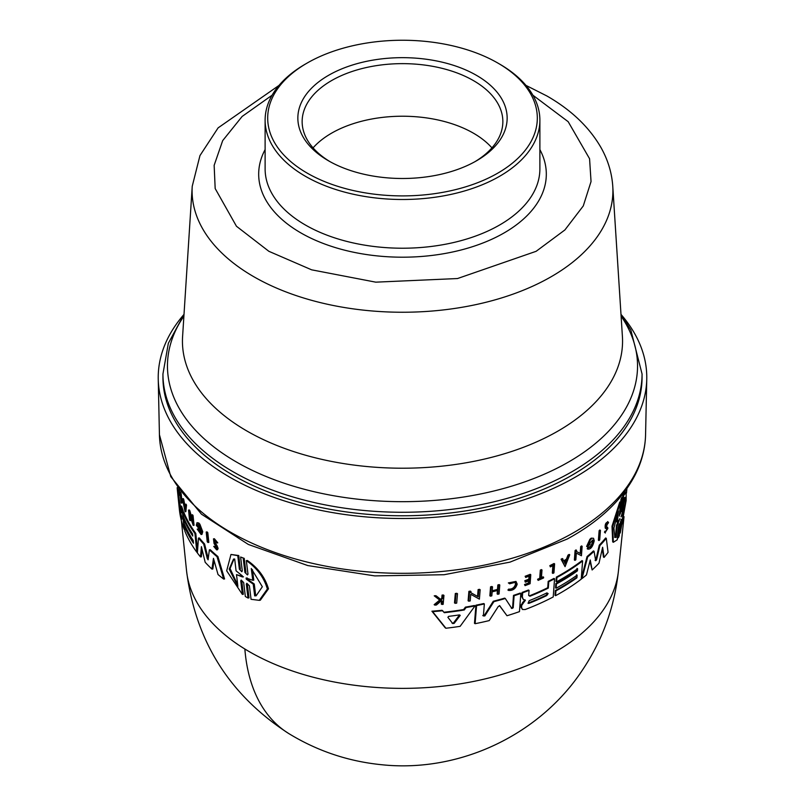 <?xml version="1.0" encoding="UTF-8"?>
<svg xmlns="http://www.w3.org/2000/svg" width="805" height="805" viewBox="0 0 805 805"><rect width="100%" height="100%" fill="white"/><g stroke="black" fill="none" stroke-linecap="round" stroke-linejoin="round"><path stroke-width="1.21" d="M244.861 649.011A217.088 129.162 121.6 0 0 288.864 733.617C317.492 751.085 348.495 761.46 381.882 764.75C459.252 772.881 539.139 735.287 582.176 670.474C602.492 640.267 614.577 607.071 618.441 570.886L618.441 570.896A216.324 124.896 180 0 1 479.307 680.235A216.324 124.896 180 0 1 249.54 651.788A216.324 124.896 180 0 1 244.861 649.011A216.324 124.896 180 0 1 186.559 570.896L181.377 520.573M621.661 499.724L620.494 513.157L619.8 512.725L620.967 499.301L621.913 497.238L622.607 497.661L621.661 499.724L620.967 499.301M622.889 495.246L623.593 495.679L622.436 508.72L621.722 508.277L622.889 495.246L625.415 491.875L626.149 492.328L626.149 500.469L620.263 532.98L621.078 519.728M620.263 532.98L619.548 532.538L620.524 521.751M621.38 519.326L620.444 522.324L619.256 535.748L618.341 537.831L617.636 537.398L618.703 525.263M619.437 523.773L618.391 526.722L617.264 539.783L613.35 542.288L612.686 541.876L612.011 526.229L619.8 501.998L620.484 502.411L619.367 515.472L620.494 513.157M455.187 603.327L454.503 602.905L455.308 593.506A226.296 130.652 0 0 0 456.817 593.295L457.492 593.708L456.697 603.116A226.145 130.561 180 0 1 455.187 603.327L455.982 593.929A227.161 131.155 0 0 0 457.492 593.708M599.011 540.537L598.397 540.165L599.121 530.716A226.346 130.682 0 0 0 599.826 530.002L600.439 530.384L599.715 539.823A226.195 130.591 180 0 1 599.011 540.537L599.735 531.099L599.121 530.716M550.358 566.891L549.835 565.633A226.296 130.652 0 0 0 554.021 563.5L554.615 563.862L553.951 572.868A226.195 130.591 180 0 1 552.914 573.402L553.508 565.291A227.07 131.094 0 0 1 550.358 566.891L549.835 565.633M552.914 573.402L552.321 573.039L552.924 564.929M538.132 580.385L537.589 579.258A225.41 130.138 0 0 0 539.712 578.332L540.316 570.091A226.296 130.652 0 0 0 541.403 569.608L541.996 569.97L541.393 578.211A226.275 130.641 0 0 0 543.627 577.195L543.566 577.95A226.195 130.591 180 0 1 538.132 580.385L538.183 579.62A226.275 130.641 0 0 0 540.306 578.694L540.91 570.453A227.161 131.155 0 0 0 541.996 569.97M541.443 577.557A225.41 130.138 0 0 0 543.033 576.833L543.627 577.195M508.951 583.283L509.575 583.806L508.951 583.283L515.975 581.421L517.182 584.098C515.794 588.656 512.906 590.769 508.539 590.427L507.925 590.045L508.629 589.109C512.111 589.371 514.415 587.7 515.522 584.078L515.12 582.468M508.347 582.911L515.975 581.421M440.506 599.343L441.764 598.266L442.046 595.106A226.296 130.652 0 0 0 443.253 594.976L443.958 595.408L443.163 604.334A226.195 130.591 180 0 1 441.965 604.454L442.267 601.013A226.567 130.812 180 0 1 440.979 601.144L436.431 604.988A226.195 130.591 180 0 1 434.861 605.119L440.395 600.48L434.952 596.264A227.161 131.155 0 0 0 436.562 596.133L441.21 599.785L442.468 598.699L441.764 598.266M441.965 604.454L441.251 604.022L441.563 600.58M434.861 605.119L434.147 604.676L439.681 600.047L434.227 595.821A226.296 130.652 0 0 0 435.837 595.69L436.562 596.133M607.926 522.133C605.722 522.435 604.837 524.458 605.259 528.181L605.893 528.563C605.461 524.84 606.356 522.827 608.56 522.525L607.966 523.552L607.453 523.23M605.652 526.923L607.614 527.315L607.866 528.483L605.068 532.568L605.702 531.471L605.068 531.079L604.444 532.175L605.32 533.031L604.444 532.175M525.142 576.259L525.746 576.632A227.161 131.155 0 0 0 530.787 574.7L530.193 574.327A226.296 130.652 0 0 1 525.142 576.259L525.685 577.427A227.08 131.104 180 0 0 529.68 575.907L529.408 579.56A226.688 130.873 180 0 1 525.413 581.079L525.333 582.186L524.81 580.717A225.823 130.38 0 0 0 528.815 579.187L529.086 575.535M525.333 582.186A226.567 130.802 0 0 0 529.328 580.667L529.127 583.343A226.275 130.641 180 0 1 525.132 584.863L525.071 585.627L524.528 584.5A225.41 130.138 0 0 0 528.523 582.981L528.724 580.294M490.557 586.815L491.191 587.207A227.161 131.155 0 0 0 492.529 586.875L491.895 586.493A226.296 130.652 0 0 1 490.557 586.815L489.853 595.791L490.476 596.183A226.195 130.591 180 0 0 491.825 595.851L492.137 591.846A226.628 130.843 180 0 0 498.084 590.317L497.772 594.311L497.148 593.929L497.46 589.934M492.217 590.769A225.823 130.38 0 0 0 497.5 589.401L497.852 584.953A226.296 130.652 0 0 0 499.15 584.601L499.774 584.983L499.08 593.959A226.195 130.591 0 0 1 497.772 594.311M563.782 560.763A226.004 130.48 0 0 0 566.398 559.193L567.998 555.128A226.346 130.682 0 0 0 569.145 554.414L569.739 554.776L565.06 566.67L561.085 559.223A226.346 130.682 0 0 0 562.293 558.529L564.043 561.316A226.869 130.984 0 0 0 566.992 559.556L568.582 555.49A227.211 131.175 0 0 0 569.739 554.776M575.082 550.54A226.346 130.682 0 0 0 575.957 549.936L576.551 550.298A227.211 131.175 180 0 1 575.676 550.902L575.082 550.54L574.378 559.998L574.971 560.361L575.676 550.902M575.867 551.163L580.184 553.407L580.697 546.555A226.346 130.682 0 0 0 581.552 545.931L582.146 546.293L581.441 555.752L576.35 553.105L575.857 559.757A226.195 130.591 180 0 1 574.971 560.361M470.231 592.339L477.566 596.435L478.11 589.602A226.296 130.652 0 0 0 479.518 589.32L480.162 589.713L479.398 599.141L470.754 594.301L470.211 600.933A226.145 130.561 180 0 1 468.772 601.184L469.546 591.766A227.161 131.155 -0 0 0 470.985 591.514L470.885 592.742L477.566 596.435M468.772 601.184L468.108 600.782L468.892 591.363A226.296 130.652 0 0 0 470.331 591.112L470.985 591.514M588.908 543.627A225.943 130.45 0 0 0 589.502 543.123L590.035 544.442A226.708 130.883 180 0 1 587.227 546.776L586.624 546.404L589.874 539.29A226.346 130.682 0 0 0 591.192 538.153L593.527 538.273L594.231 540.739C592.812 546.696 590.669 549.493 587.791 549.121L587.187 548.748L588.113 547.128C590.095 547.38 591.584 545.438 592.581 541.312M445.225 627.809L431.913 611.206A224.635 129.696 0 0 0 442.066 610.291L444.31 612.696A225.269 130.058 0 0 0 464.284 609.969L466.055 607.544A225.501 130.189 0 0 0 475.02 605.903L460.128 626.34A223.549 129.062 0 0 1 445.92 628.242L445.225 627.809M443.947 612.233A224.404 129.555 0 0 0 463.62 609.556L465.401 607.131A224.635 129.696 0 0 0 474.376 605.501L475.02 605.903M576.33 577.447L576.923 577.819L577.125 575.142A224.343 129.525 180 0 1 556.134 588.213L555.541 587.851L555.863 583.575A223.941 129.293 0 0 0 576.843 570.504L577.437 570.866L577.598 568.733A225.038 129.927 180 0 1 556.607 581.794L556.014 581.431L556.336 577.135A224.635 129.696 0 0 0 582.005 560.602L582.599 560.974L581.24 579.147A223.549 129.062 180 0 1 555.581 595.69L554.997 595.328L555.349 590.518A223.196 128.86 0 0 0 576.33 577.447L576.521 574.78M576.843 570.504L577.004 568.37M523.3 599.453L521.741 596.646L522.063 592.43A224.635 129.696 0 0 0 528.462 590.015L529.056 590.377A225.501 130.189 180 0 1 522.656 592.792L522.344 597.008L523.3 599.453L525.383 600.228L521.7 605.37L521.549 607.433L522.465 609.496L525.162 609.536A223.549 129.062 180 0 0 553.226 596.948L554.565 578.765L553.981 578.403A224.635 129.696 0 0 1 548.185 581.351L548.779 581.713A225.501 130.189 0 0 0 554.565 578.765M547.722 587.731L548.306 588.093A224.816 129.796 0 0 1 529.952 596.223L529.358 595.851A223.951 129.293 0 0 0 547.722 587.731L548.185 581.351M522.465 609.496L520.946 607.071L521.107 604.998L524.779 599.856M595.076 560.361L595.931 559.505L599.262 545.196A224.635 129.696 0 0 0 605.662 537.961L606.296 538.354L608.067 552.341A223.549 129.062 180 0 1 604.072 557.432L602.633 547.249L598.99 563.188A223.549 129.062 180 0 1 592.138 569.97L590.256 559.978L586.432 574.981A223.549 129.062 180 0 1 582.015 578.554L587.68 556.919A225.501 130.189 0 0 0 594.08 551.304L595.69 560.733L596.555 559.888L599.886 545.579A225.501 130.189 0 0 0 606.296 538.354M604.072 557.432L603.448 557.04L602.281 548.779M592.138 569.97L589.954 561.186M582.015 578.554L581.411 578.181L587.076 556.547A224.635 129.696 0 0 0 593.466 550.922L594.08 551.304M511.256 608.137L512.594 607.433L513.499 595.378A224.635 129.696 0 0 0 520.231 593.084L520.835 593.456L519.467 611.629A223.549 129.062 180 0 1 506.989 615.734L499.724 605.773M506.989 615.734L499.452 605.602M499.925 605.853L498.305 606.467L489.219 620.595A223.549 129.062 180 0 1 475.111 623.704L474.467 623.301L475.936 605.199A224.635 129.696 0 0 0 483.714 603.549L484.348 603.941L483.392 615.956L484.841 615.906L493.908 601.637A225.501 130.189 0 0 0 505.299 598.507L511.859 608.51L513.198 607.805L514.113 595.75A225.501 130.189 0 0 0 520.835 593.456M482.759 615.563L484.208 615.523L493.284 601.255A224.635 129.696 0 0 0 504.685 598.125L505.299 598.507M244.237 558.378L240.625 557.01L244.237 558.378L245.917 572.305L244.921 572.436L247.477 574.931L247.98 574.126L246.33 560.602C256.966 568.018 263.99 577.477 267.371 588.988L259.28 600.339L251.059 599.302L249.399 585.778L246.813 583.283L246.33 584.088L248.01 598.014L245.344 596.515L243.674 582.589L241.208 580.063L240.755 580.868L242.355 594.402L226.678 570.795L230.985 554.454L237.777 555.681L239.377 569.205L240.353 569.075L238.753 555.541L237.777 555.681M246.33 560.602L247.336 560.461C258.013 567.867 265.056 577.326 268.468 588.837L260.327 600.198L259.28 600.339M247.326 583.947L249.017 597.874L248.01 598.014M524.83 599.795L525.383 600.228M587.187 548.748L587.791 549.121L588.717 547.501L588.113 547.128M590.105 543.496A226.809 130.943 0 0 1 588.505 544.844L592.701 539.974L593.194 541.685C592.188 545.81 590.699 547.752 588.717 547.501L588.847 547.601M607.262 529.147L607.01 528.472L605.833 531.692M509.575 583.806L515.16 582.327L516.126 584.45C515.019 588.073 512.725 589.753 509.243 589.481L508.629 589.109M197.748 528.966L200.445 532.699L200.978 530.847L197.597 524.488L197.094 525.444L197.96 525.323A225.943 130.45 0 0 0 199.177 526.792L199.278 527.778L198.412 527.889A226.708 130.883 180 0 1 196.319 525.323L196.994 522.676L198.845 523.009A226.346 130.682 0 0 0 199.892 524.236L202.739 531.723L201.954 534.379L201.089 534.5L197.215 529.127L198.614 528.845L200.556 532.246M199.892 524.236L199.026 524.357L201.874 531.843L201.089 534.5M213.486 538.857L216.877 542.952L217.783 542.832L214.382 538.736L213.486 538.857L214.05 543.506L215.77 546.253L216.052 548.527M217.068 545.75L216.173 545.871L214.361 542.962L215.257 542.842L217.068 545.75L218.095 548.416L217.531 549.745L216.636 549.875L213.728 546.364L215.338 546.484L213.728 546.364M216.173 545.871L217.189 548.537L216.636 549.875M620.997 314.403A244.277 141.036 180 0 1 646.757 379.205A244.277 141.036 180 0 1 575.233 477.194A244.277 141.036 180 0 1 310.418 508.096A244.277 141.036 180 0 1 158.243 379.205A244.277 141.036 180 0 1 184.003 314.403M546.907 592.893L548.114 593.597L546.716 595.569A224.062 129.364 180 0 1 529.046 603.317L528.05 603.317L529.247 600.651A224.354 129.525 0 0 0 546.907 592.893L548.114 593.597M459.444 614.899L460.078 615.614L454.171 623.362L452.732 623.563L447.882 617.274L448.687 616.358A224.806 129.796 0 0 0 459.444 614.899L460.198 615.342M624.368 497.882C625.535 496.313 625.847 498.386 625.304 504.101L621.973 524.216L623 512.916L621.078 516.82L623.342 509.183L624.368 497.882L625.143 497.49M622.587 517.454L624.69 497.571M619.85 518.672L617.123 525.977L616.157 537.368L614.879 537.448L613.913 528.07L618.401 510.934L617.435 522.324L620.001 518.792M181.598 516.408L181.88 519.165A224.062 129.364 180 0 1 179.092 506.456L178.811 503.699A224.354 129.525 0 0 0 181.598 516.408M251.281 568.531L262.339 586.744L256.131 595.791L254.692 595.881L253.223 584.148L246.239 579.127L246.099 578.01L252.75 580.274L251.281 568.531M242.375 575.897L242.506 576.994L236.509 574.609L237.888 586.402L229.194 569.095L233.52 559.083L234.698 559.022L236.066 570.826L242.375 575.897M234.003 559.032L230.059 568.551L237.717 584.913M243.492 576.863L236.509 574.609M642.058 377.475A239.558 138.309 180 0 1 494.169 505.248A239.558 138.309 180 0 1 233.108 475.262A239.558 138.309 180 0 1 162.942 377.475L162.942 373.963A239.558 138.309 180 0 0 233.108 471.76A239.558 138.309 180 0 0 494.169 501.746A239.558 138.309 180 0 0 642.058 373.963L642.058 377.475M499.643 64.098L497.822 63.042L499.643 64.098A137.383 79.313 180 0 1 539.883 120.176A137.383 79.313 180 0 1 455.077 193.462A137.383 79.313 180 0 1 305.357 176.265A137.383 79.313 180 0 1 265.117 120.176A137.383 79.313 180 0 1 305.357 64.098L307.178 63.042A134.807 77.823 180 0 1 497.822 63.042L497.822 63.042A134.807 77.823 180 0 1 497.822 173.115A134.807 77.823 180 0 1 307.178 173.105A134.807 77.823 180 0 1 307.178 63.042M476.5 75.358A104.65 60.415 0 0 0 328.5 75.358A104.65 60.415 0 0 0 328.5 160.799L328.5 160.799A104.65 60.415 0 0 0 476.5 160.799A104.65 60.415 0 0 0 476.5 75.358M474.95 161.674A100.353 57.94 0 0 0 502.853 121.585A100.353 57.94 0 0 0 473.461 80.611A100.353 57.94 0 0 0 364.091 68.053A100.353 57.94 0 0 0 302.147 121.585A100.353 57.94 0 0 0 330.05 161.674M491.925 147.868A100.353 57.94 0 0 0 473.461 133.197A100.353 57.94 0 0 0 313.075 147.868M240.755 580.868L241.731 580.737L243.331 594.271L242.355 594.402M230.985 554.454L238.753 555.541M202.025 549.241L201.371 556.819L200.515 556.929A223.549 129.062 180 0 1 197.376 552.934L198.473 538.072L199.328 537.961A224.635 129.696 0 0 0 204.571 543.959L208.274 558.851M208.062 559.817L209.381 549.845L210.256 549.724A224.635 129.696 0 0 0 217.914 556.547L224.575 578.946L223.659 579.067A223.549 129.062 180 0 1 218.024 574.529L213.476 558.358L211.936 569.105A223.549 129.062 180 0 1 205.184 562.293L201.411 546.645L200.515 556.929M214.05 560.411L212.812 568.984L211.936 569.105M178.76 495.065L179.243 499.452A223.951 129.293 0 0 0 180.924 508.086M179.243 499.452L178.388 499.563A224.816 129.796 0 0 0 181.407 512.805L180.733 506.224L181.578 506.114A224.635 129.696 0 0 0 183.107 510.481L183.299 512.362M183.852 517.856L183.973 518.994M184.526 524.478L184.697 526.158M197.426 552.18L196.863 552.26A223.549 129.062 180 0 1 184.878 531.159L184.375 526.198L185.22 526.088A223.196 128.86 0 0 0 193.321 541.564M187.122 524.779A223.941 129.293 0 0 0 192.586 534.399M184.315 518.943L183.651 519.034A224.806 129.796 0 0 0 192.757 536.06L192.526 533.856A225.038 129.927 180 0 1 183.429 516.83L182.977 512.403L183.812 512.292A224.635 129.696 0 0 0 195.786 533.393L197.547 550.449M189.97 512L189.125 512.111L188.994 510.843A227.211 131.175 180 0 1 188.531 510.098L189.376 509.988A226.346 130.682 0 0 0 189.839 510.732L192.023 518.259M189.125 512.111L192.405 521.962L191.681 514.898L192.526 514.787A226.346 130.682 0 0 0 193.049 515.522L194.055 525.283L193.2 525.393L189.286 513.741L189.99 520.604A226.195 130.591 180 0 1 189.527 519.859L188.531 510.098M190.533 517.575L190.835 520.483L189.99 520.604M185.18 504.262L186.015 504.151A226.346 130.682 0 0 0 186.519 505.087L185.844 511.628L185.009 511.739L182.504 498.758A227.211 131.175 0 0 0 182.926 499.714L183.781 504.141A226.869 130.984 0 0 0 184.949 506.496L185.18 504.262A227.211 131.175 0 0 0 185.683 505.198L185.009 511.739M182.504 498.758L183.339 498.647A226.346 130.682 0 0 0 183.771 499.593L184.627 504.031A226.004 130.48 0 0 0 185.1 505.007M178.871 489.671L179.193 492.841A225.41 130.138 0 0 0 179.606 494.461L179.676 495.246L178.841 495.357A226.195 130.591 180 0 1 177.915 491.432L177.835 490.648A226.275 130.641 0 0 0 178.167 492.167L177.754 488.092M180.551 491.956A226.296 130.652 0 0 0 181.175 493.707L182.111 502.984L181.276 503.095A226.195 130.591 180 0 1 180.994 502.31L180.139 493.948A227.07 131.094 0 0 1 179.334 491.573L179.555 490.617M207.076 531.914A226.346 130.682 0 0 0 207.801 532.628L208.837 542.379L207.962 542.5A226.195 130.591 180 0 1 207.237 541.785L206.201 532.035L207.076 531.914M493.284 601.255L493.908 601.637M475.936 605.199L476.58 605.591A225.501 130.189 0 0 0 484.348 603.941M475.111 623.704L476.58 605.591M513.499 595.378L514.113 595.75M587.076 556.547L587.68 556.919M599.262 545.196L599.886 545.579M522.063 592.43L522.656 592.792M521.741 596.646L522.344 597.008M521.107 604.998L521.7 605.37M548.306 588.093L548.779 581.713M529.952 596.223L528.674 595.479L529.952 596.223M529.056 590.377L528.674 595.479M555.349 590.518L555.943 590.88A224.062 129.364 0 0 0 576.923 577.819M555.581 595.69L555.943 590.88M556.336 577.135L556.919 577.497A225.501 130.189 0 0 0 582.599 560.974M556.607 581.794L556.919 577.497M555.863 583.575L556.446 583.937A224.806 129.796 0 0 0 577.437 570.866M556.134 588.213L556.446 583.937M465.401 607.131L466.055 607.544M463.62 609.556L464.284 609.969M431.913 611.206L432.637 611.649A225.501 130.189 0 0 0 442.77 610.723M445.92 628.242L432.637 611.649M591.192 538.153L593.527 538.273M589.874 539.29L590.488 539.662A227.211 131.175 0 0 0 591.806 538.525M587.227 546.776L590.488 539.662M468.892 591.363L469.546 591.766M478.11 589.602L478.754 590.005A227.161 131.155 0 0 0 480.162 589.713M478.21 596.827L478.754 590.005M580.184 553.407L576.461 551.526L576.551 550.298M580.697 546.555L581.29 546.927A227.211 131.175 0 0 0 582.146 546.293M580.787 553.78L581.29 546.927M567.998 555.128L568.582 555.49M566.398 559.193L566.992 559.556M561.085 559.223L561.679 559.586A227.211 131.175 0 0 0 562.886 558.891M565.06 566.67L561.679 559.586M497.852 584.953L498.466 585.336A227.161 131.155 0 0 0 499.774 584.983M497.5 589.401L498.124 589.783L498.466 585.336M492.529 586.875L492.177 591.323A226.678 130.873 0 0 0 498.124 589.783M490.476 596.183L491.191 587.207M528.815 579.187L529.408 579.56M524.81 580.717L525.413 581.079M528.523 582.981L529.127 583.343M524.528 584.5L525.132 584.863M530.787 574.7L530.113 583.695A226.195 130.591 180 0 1 525.071 585.627M525.685 577.427L525.746 576.632M607.644 521.56L608.56 522.525M607.01 528.472L605.893 528.563M606.054 527.174L607.433 527.275L606.799 526.883M607.785 523.2L606.155 527.275M434.227 595.821L434.952 596.264M439.681 600.047L440.395 600.48M442.046 595.106L442.75 595.539A227.161 131.155 0 0 0 443.958 595.408M442.468 598.699L442.75 595.539M508.539 590.427L509.243 589.481M540.316 570.091L540.91 570.453M539.712 578.332L540.306 578.694M537.589 579.258L538.183 579.62M550.419 565.996A227.161 131.155 0 0 0 554.615 563.862M599.735 531.099A227.211 131.175 0 0 0 600.439 530.384M455.308 593.506L455.982 593.929M619.437 516.106L619.367 515.472M613.35 542.288L612.665 526.631L620.484 502.411M618.341 537.831L619.095 524.146M623.593 495.679L626.149 492.328M622.436 508.72L621.49 511.718M622.607 497.661L621.43 511.095M208.183 559.626L207.338 558.771L208.213 558.65M204.571 543.959L203.705 544.079L207.338 558.771M198.473 538.072A225.501 130.189 0 0 0 203.705 544.079M217.914 556.547L217.018 556.668L223.659 579.067M209.381 549.845A225.501 130.189 0 0 0 217.018 556.668M178.036 491.976L177.593 492.026A225.501 130.189 180 0 1 177.402 490.356A225.501 130.189 180 0 1 177.17 487.629L177.412 487.589M184.687 529.277L184.164 529.348A223.549 129.062 180 0 1 179.354 509.303A223.549 129.062 180 0 1 179.324 509.022M183.107 510.481L182.262 510.591L184.164 529.348M180.733 506.224A225.501 130.189 0 0 0 182.262 510.591M178.388 499.563L178.126 497.289L178.982 497.178M177.593 492.026L178.126 497.289M183.651 519.034L184.093 523.441A224.343 129.525 180 0 0 193.21 540.477L193.492 543.224A224.062 129.364 0 0 1 184.375 526.198M195.786 533.393L194.931 533.504L196.863 552.26M182.977 512.403A225.501 130.189 0 0 0 194.931 533.504M198.845 523.009L197.98 523.129A227.211 131.175 0 0 0 199.026 524.357M196.994 522.676L197.98 523.129M199.177 526.792L198.312 526.913L198.412 527.889M197.094 525.444A226.809 130.943 0 0 0 198.312 526.913M189.839 510.732L188.994 510.843M193.049 515.522L192.204 515.643L193.2 525.393M191.681 514.898A227.211 131.175 0 0 0 192.204 515.643M186.519 505.087L185.683 505.198M184.627 504.031L183.781 504.141M183.771 499.593L182.926 499.714M216.877 542.952L214.039 540.105L214.361 542.962M216.364 547.772L214.432 546.605M177.875 488.263L178.358 492.952L179.193 492.841M179.606 494.461L178.76 494.582L178.841 495.357M178.358 492.952A226.275 130.641 0 0 0 178.76 494.582M181.175 493.707L180.33 493.817L181.276 503.095M179.233 490.658A227.161 131.155 0 0 0 180.33 493.817M207.801 532.628L206.915 532.739L207.962 542.5M206.201 532.035A227.211 131.175 0 0 0 206.915 532.739M239.377 569.205L241.812 571.731L242.285 570.926L240.625 557.01M243.241 558.519L244.921 572.436M565.271 563.892L564.235 561.729A226.809 130.943 0 0 0 566.72 560.25L565.271 563.892M184.717 508.881L183.932 504.896A226.809 130.943 0 0 0 184.909 506.878L184.717 508.881M529.046 603.317L528.452 602.955A223.206 128.87 0 0 0 546.122 595.207L547.531 593.235M452.048 623.14L453.487 622.949L459.524 614.929M564.869 563.057L565.754 560.823M623 512.916L622.335 512.513M617.435 522.324L616.761 521.902L617.455 513.66M614.557 537.166L616.157 537.368M615.473 536.945L616.449 525.554L617.123 525.977M618.119 521.499L616.449 525.554M252.478 569.719L253.776 580.133L252.75 580.274M247.105 577.879L247.236 578.996L254.259 584.007L255.728 595.75L254.692 595.881M253.223 584.148L254.259 584.007M159.43 434.71L170.781 476.681L201.451 514.174L248.373 544.462L307.731 565.553L374.768 575.897L444.068 574.73L509.978 562.132L567.183 539.058C599.121 521.68 621.722 500.408 634.974 475.242C641.706 462.13 645.238 448.616 645.57 434.71A243.09 140.342 180 0 1 574.388 532.216A243.09 140.342 180 0 1 568.974 535.255A243.09 140.342 180 0 1 307.379 562.132A243.09 140.342 180 0 1 159.43 434.71L158.243 379.205M621.098 316.113A235.04 135.703 180 0 1 568.702 461.929A235.04 135.703 180 0 1 236.298 461.929A235.04 135.703 180 0 1 183.902 316.113M532.88 95.191L568.189 121.706L589.572 158.736L591.041 181.558L583.283 205.929L564.899 229.948L536.12 251.311L457.522 278.54L375.774 282.163L311.636 269.826L268.88 251.311L236.459 226.255L215.177 188.551L214.15 165.327L222.673 140.633L242.134 116.453L272.12 95.191M253.716 276.668A210.407 121.475 180 0 1 192.234 186.267L182.594 336.45A220.057 127.049 180 0 0 246.894 430.997A220.057 127.049 180 0 0 558.106 430.997A220.057 127.049 180 0 0 622.406 336.45L612.766 186.267A210.407 121.475 180 0 1 486.612 302.117A210.407 121.475 180 0 1 253.716 276.668M512.594 607.423L513.198 607.795M247.326 583.957L246.33 584.088M539.883 120.176L539.883 168.909A137.383 79.313 180 0 1 499.643 224.987A137.383 79.313 180 0 1 305.357 224.987A137.383 79.313 180 0 1 265.117 168.909L265.117 120.176M539.883 149.599A143.813 83.036 180 0 1 504.192 232.876A143.813 83.036 180 0 1 328.199 245.253A143.813 83.036 180 0 1 265.117 149.599M484.208 615.523L484.841 615.906M595.931 559.505L596.555 559.888M525.041 600.872L524.447 600.5M522.606 602.321L523.2 602.683M520.946 607.071L521.549 607.433M546.122 595.207L546.716 595.569M460.078 615.614L459.414 615.201M453.487 622.949L454.171 623.362M247.236 578.996L246.239 579.127M184.003 314.483L168.346 343.272L162.942 373.963M612.766 186.267C611.84 172.864 607.976 160.074 601.174 147.889C589.361 127.25 571.248 109.943 546.857 95.956L525.947 85.38M279.053 85.38L218.105 127.874L199.962 155.586L192.234 186.267M618.441 570.896L624.026 516.669M626.461 493.042L626.924 488.555M288.864 733.617C229.506 695.248 195.404 641.011 186.559 570.906M179.354 509.303L177.402 490.356M645.57 434.71L646.757 379.205M620.997 314.483L630.828 330L642.058 373.963"/></g></svg>
